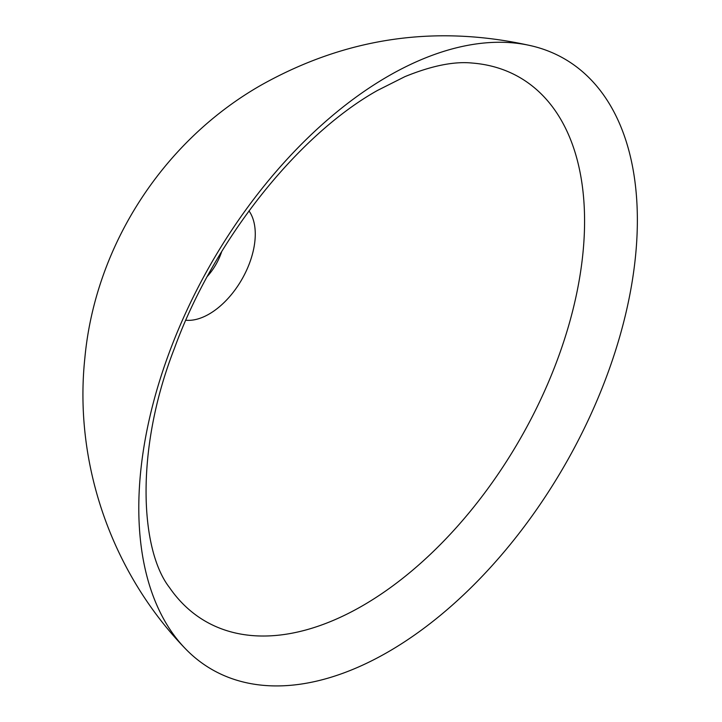 <?xml version="1.0" encoding="UTF-8"?>
<svg xmlns="http://www.w3.org/2000/svg" width="722" height="722" viewBox="0 0 722 722"><rect width="100%" height="100%" fill="white"/><g stroke="black" fill="none" stroke-linecap="round" stroke-linejoin="round"><path stroke-width="1.08" d="M388.084 651.948A352.544 203.541 -60 0 1 184.787 648.067A352.544 203.541 -60 0 1 166.592 359.872A352.544 203.541 -60 0 1 388.084 76.243A352.544 203.541 -60 0 1 532.358 46.055A352.544 203.541 -60 0 1 625.586 314.404A352.544 203.541 -60 0 1 388.084 651.948M248.982 210.887A65.287 37.688 -60 0 1 249.135 264.207A65.287 37.688 -60 0 1 209.1 314.07A65.287 37.688 -60 0 1 185.852 320.243M221.708 251.545A41.578 24.006 -60 0 1 207.422 276.3M362.516 605.758A314.043 181.312 -60 0 1 169.417 587.455L169.417 587.455C140.258 549.983 134.653 450.167 174.381 348.482C213.703 240.074 298.231 134.752 377.543 90.412L404.88 76.658C431.603 65.747 454.03 61.217 472.179 63.049L472.179 63.049A314.043 181.312 -60 0 1 577.212 290.867A314.043 181.312 -60 0 1 362.516 605.758M532.358 46.055C437.234 24.286 347.083 37.165 261.905 84.691C163.515 140.402 95.286 245.408 84.853 358.067C73.716 463.19 111.522 571.95 184.787 648.067"/></g></svg>
